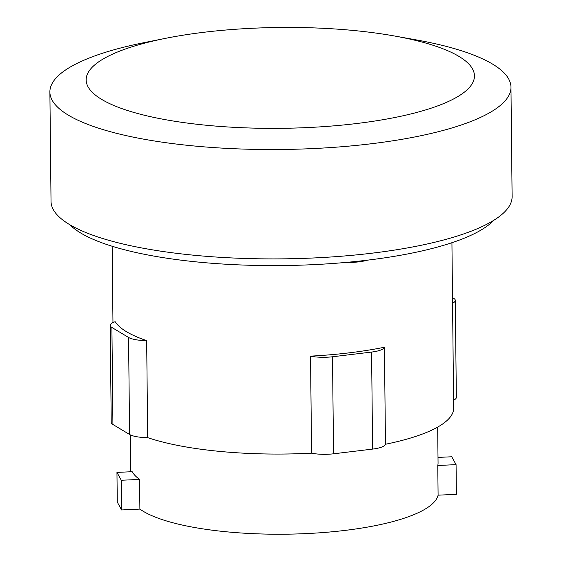 <?xml version="1.0" encoding="UTF-8"?>
<svg xmlns="http://www.w3.org/2000/svg" width="562" height="562" viewBox="0 0 562 562"><rect width="100%" height="100%" fill="white"/><g stroke="black" fill="none" stroke-linecap="round" stroke-linejoin="round"><path stroke-width="0.84" d="M139.58 479.414A153.714 39.923 -0.6 0 1 132.182 471.694L116.959 472.403L117.275 502.091L121.596 509.952L121.287 480.264L139.58 479.414L139.889 509.095L121.596 509.952M116.959 472.403L121.287 480.264M437.777 465.491L456.07 464.641L456.379 494.321L438.093 495.178L437.777 465.491A153.714 39.923 -0.6 0 0 438.058 462.976L437.679 427.085M456.07 464.641L451.75 456.773L438.002 457.412M438.093 495.178A153.714 39.923 179.4 0 1 227.308 531.877A153.714 39.923 179.4 0 1 139.889 509.095M384.443 347.239A21.237 5.515 179.4 0 1 371.587 352.065L332.514 356.772A21.237 5.515 179.4 0 1 310.547 356.139A169.893 44.131 -0.6 0 0 384.443 347.239L385.462 444.261A169.893 44.131 -0.6 0 0 453.66 408.124L451.932 242.7M146.668 340.621A21.237 5.515 179.4 0 1 128.565 337.453L111.908 327.47A21.237 5.515 179.4 0 1 110.208 325.335A21.237 5.515 179.4 0 1 115.168 321.731A169.893 44.131 -0.6 0 0 146.668 340.621L147.687 437.643A169.893 44.131 -0.6 0 0 220.388 451.462A169.893 44.131 -0.6 0 0 311.566 453.169A21.237 5.515 -0.6 0 0 333.533 453.801L372.599 449.094A21.237 5.515 -0.6 0 0 385.462 444.261M452.508 297.621L453.618 298.289A21.237 5.515 179.4 0 1 455.318 300.417A21.237 5.515 179.4 0 1 452.565 303.178M110.208 325.335L111.227 422.364A21.237 5.515 -0.6 0 0 112.927 424.493L129.583 434.482A21.237 5.515 -0.6 0 0 147.687 437.643M453.583 400.2A21.237 5.515 -0.6 0 0 456.337 397.439L455.318 300.417M311.566 453.169L310.547 356.139M207.849 125.396A194.164 50.432 179.4 0 1 87.686 86.098A194.164 50.432 179.4 0 1 165.347 38.378A194.164 50.432 179.4 0 1 352.76 30.404A194.164 50.432 179.4 0 1 394.412 35.982A194.164 50.432 179.4 0 1 450.19 100.654A194.164 50.432 179.4 0 1 207.849 125.396M394.412 35.982L415.922 39.832A230.56 59.888 179.4 0 1 510.97 87.194A230.56 59.888 179.4 0 1 194.396 146.008A230.56 59.888 179.4 0 1 49.885 92.02A230.56 59.888 179.4 0 1 143.914 42.677L165.347 38.378M344.618 262.538A27.306 7.095 -0.6 0 0 367.674 260.136M510.97 87.194L512.115 196.567A230.56 59.888 179.4 0 1 195.541 255.38A230.56 59.888 179.4 0 1 51.03 201.393L49.885 92.02M69.899 224.772A218.435 56.734 -0.6 0 0 200.163 262.257A218.435 56.734 -0.6 0 0 493.745 220.339M333.533 453.801L332.514 356.772M372.599 449.094L371.587 352.065M112.927 424.493L111.908 327.47M129.583 434.482L128.565 337.453M130.321 434.883L130.707 471.757M112.969 322.581L112.168 246.261"/></g></svg>
